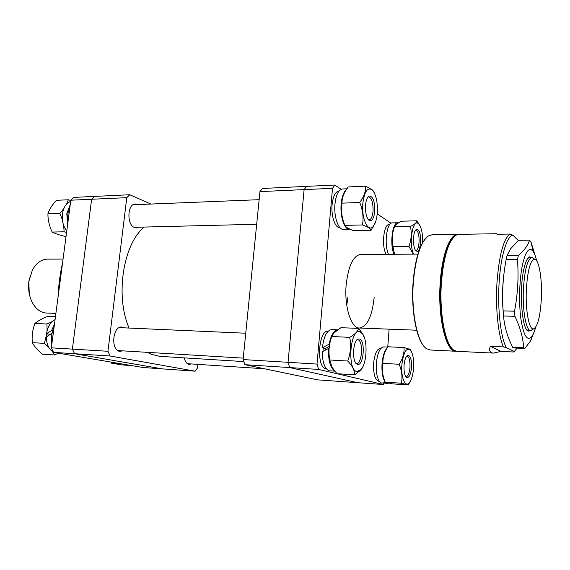 <?xml version="1.0" encoding="UTF-8"?>
<svg xmlns="http://www.w3.org/2000/svg" width="570" height="570" viewBox="0 0 570 570"><rect width="100%" height="100%" fill="white"/><g stroke="black" fill="none" stroke-linecap="round" stroke-linejoin="round"><path stroke-width="0.85" d="M51.35 347.828L72.376 349.111L74.57 353.721L162.386 368.876L142.913 367.493L53.573 352.367L51.35 347.828L70.823 200.205L73.95 197.384L94.706 196.401L91.627 199.258L70.823 200.205M110.088 356.008L74.57 353.721L72.376 349.111L107.958 351.291L110.088 356.008L195.154 371.191L162.386 368.876L74.57 353.721L53.573 352.367M129.782 194.74L126.789 197.662L91.627 199.258L72.376 349.111L91.627 199.258L94.706 196.401L129.782 194.74L150.872 204.053M124.281 327.843L121.809 327.038C112.603 325.94 110.487 350.272 119.721 351.341L122.864 350.871M184.302 357.875C185.115 361.644 186.647 363.817 188.891 364.387L191.32 363.945M137.855 204.58L135.411 203.996C127.252 203.647 126.554 225.121 134.655 227.608L136.458 227.943L138.838 227.195M197.911 364.38L197.534 367.885L195.154 371.191M107.958 351.291L126.789 197.662M243.825 361.587L159.522 356.321L151.15 354.241L147.602 352.36M129.084 328.056C114.983 295.88 123.27 243.732 144.296 227.06M526.438 287.943C525.127 309.382 529.045 330.557 533.648 328.862C537.603 326.681 540.153 316.998 541.286 299.813C542.412 280.404 539.284 259.977 534.788 259.293C530.634 259.685 527.849 269.232 526.438 287.943M532.701 329.474L530.699 330.514C525.982 331.077 522.149 309.332 523.481 287.601C524.877 268.805 527.685 258.787 531.895 257.547L533.862 258.652M29.255 293.692L28.828 281.502L29.512 277.918M63.056 259.079L47.445 259.129C41.361 259.336 36.359 262.927 32.44 269.916L28.92 281.181C27.987 288.684 28.985 295.552 31.92 301.786C35.604 308.897 40.484 312.652 46.562 313.058L55.889 313.393M62.565 262.77C60.035 274.163 58.525 285.634 58.026 297.184M68.037 221.324L67.83 214.064L69.839 207.651M52.191 341.437C51.286 336.386 51.913 331.64 54.072 327.209M67.652 224.245L66.797 213.679L70.224 204.744M66.761 230.978C63.199 226.34 61.767 220.626 62.465 213.835C63.555 207.195 66.291 203.055 70.659 201.402M55.076 319.585C50.516 322.029 47.666 326.717 46.526 333.657L51.549 330.614L54.464 324.188M59.081 353.3L53.993 352.438M51.792 344.48L50.894 333.878L46.305 336.991C46.555 344.373 48.949 349.439 53.487 352.196M51.549 330.614L52.647 330.835M50.894 333.878L51.977 334.091M46.526 333.657L50.153 334.362M51.186 333.935L52.077 333.386M130.281 365.356L127.58 364.9M63.676 225.428L64.118 231.791L52.183 232.061C49.319 226.076 47.894 219.992 47.916 213.814C49.334 209.333 52.176 204.83 56.451 200.312L68.35 199.771L66.633 204.06M70.78 200.483L68.35 199.771M63.797 208.677L59.886 213.38L62.401 219.835M59.886 213.38L47.916 213.814M66.056 236.301L64.731 236.329C59.166 234.961 54.984 233.536 52.183 232.061M64.118 231.791L66.569 232.432M52.383 351.505L54.513 354.982L42.536 354.191C37.727 350.322 34.321 346.474 32.319 342.663C31.713 336.186 32.575 329.795 34.905 323.475C37.734 321.024 41.952 318.673 47.567 316.414L55.454 316.713M47.096 333.764L46.89 336.578M52.041 321.715L46.954 324.002L47.089 330.764M46.811 333.714L44.382 343.361L48.778 347.322M54.513 354.982L58.204 353.243M46.954 324.002L34.905 323.475M44.382 343.361L32.319 342.663M131.741 365.605L121.994 364.921L111.485 363.161L111.008 362.093M121.317 363.838L111.485 363.161M416.292 250.992C412.416 249.097 412.623 230.451 416.528 229.475L417.86 229.674C422.206 232.246 421.002 253.315 416.613 251.156L416.278 250.985M415.737 250.487L415.815 250.494C419.698 250.95 420.354 232.638 416.542 230.437L415.658 230.166M422.641 242.635C422.833 234.163 421.643 228.078 419.064 224.373L418.302 223.639C412.595 218.395 408.562 244.11 413.642 254.135M420.247 226.29L416.884 220.818C416.727 222.621 414.568 224.509 410.407 226.482L394.497 226.824L395.587 224.808L401.195 221.203L416.884 220.818M410.407 226.482C411.889 233.044 411.397 239.678 408.925 246.39L392.972 246.546C391.547 239.963 392.053 233.387 394.497 226.824M394.533 254.234L392.972 246.546M408.925 246.39L413.286 254.135M394.055 254.241C389.531 244.615 392.352 222.022 397.903 222.749L398.223 222.763M388.476 254.27C383.895 244.68 386.745 222.158 392.359 222.877L397.903 222.749M386.203 254.284C381.323 246.675 383.631 223.853 389.146 224.573L389.73 224.559M417.917 254.106L360.639 254.419C353.236 255.681 348.42 265.755 346.19 284.637C344.109 306.496 351.127 328.448 359.435 328.028C367.222 326.603 372.132 316.393 374.162 297.383M389.118 329.161L387.743 347.094L383.681 346.909C379.941 347.558 377.497 352.965 376.357 363.133C375.908 374.405 377.639 381.059 381.551 383.09L386.004 382.513M259.956 191.613L262.542 188.456L306.539 186.369L304.102 189.611L259.956 191.613L243.098 359.563L317.013 364.088L332.517 188.314L304.102 189.611L288.049 362.313L289.752 367.579L244.922 364.686L317.654 379.862L383.361 384.515L318.63 369.438L289.752 367.579L357.718 382.698L289.752 367.579L288.049 362.313L304.102 189.611L306.539 186.369L334.839 185.029L341.124 189.304M377.219 213.85L391.084 223.276M346.774 305.37L347.942 296.863M383.361 384.515L383.966 383.232M334.839 185.029L332.517 188.314M317.013 364.088L318.63 369.438M244.922 364.686L243.098 359.563M404.052 365.356C404.607 359.72 405.854 356.4 407.785 355.395C410.486 355.609 411.725 359.677 411.504 367.6C410.749 374.511 409.174 377.825 406.766 377.532C404.679 375.972 403.774 371.911 404.052 365.356M405.897 376.784L406.011 376.799C408.056 376.392 409.381 373.272 409.98 367.443C410.215 360.739 409.21 356.934 406.966 356.036L406.859 356.036M408.277 384.971L392.409 383.859L385.234 382.128C382.506 375.801 381.736 369.538 382.926 363.339C382.655 357.817 384.237 352.445 387.664 347.216L387.949 346.767L404.009 347.55C404.408 353.151 402.791 358.73 399.143 364.28C401.886 370.764 402.627 377.084 401.358 383.247L408.277 384.971L410.471 381.038M401.871 364.693C400.774 377.354 405.199 387.857 409.246 382.819C411.54 379.983 412.979 375.117 413.564 368.22C414.005 360.09 413.058 354.177 410.728 350.457C406.524 346.98 403.574 351.726 401.871 364.693M411.633 352.032L410.315 349.446L404.009 347.55M399.143 364.28L382.926 363.339M401.358 383.247L385.234 382.128M379.278 381.309L378.751 381.273C374.953 379.855 373.25 373.806 373.635 363.111C374.682 353.885 376.913 348.983 380.34 348.391L380.867 348.413M383.011 383.09L388.947 383.24M387.13 348.078C384.465 350.735 382.776 355.865 382.05 363.461C381.572 372.046 382.62 378.252 385.206 382.064M385.299 382.185L385.976 382.862M387.18 383.489L387.23 382.862M374.739 211.449C373.998 217.975 372.31 221.053 369.681 220.683C366.624 218.595 365.242 213.422 365.527 205.164C366.04 200.141 367.251 197.099 369.161 196.023C373.022 196.194 374.882 201.331 374.739 211.449M368.605 219.942L368.975 219.97C371.113 219.55 372.466 216.65 373.036 211.278C373.25 202.77 371.733 197.94 368.476 196.785L368.106 196.842M342.007 203.148C341.936 199.386 342.969 195.538 345.114 191.613L348.185 186.946L365.684 186.148C365.897 191.42 363.902 196.871 359.691 202.507C362.812 209.967 363.738 217.448 362.47 224.958L344.893 225.357C341.801 218.096 340.839 210.693 342.007 203.148L359.691 202.507M377.276 213.18C377.81 203.177 376.35 195.653 372.894 190.601C367.971 186.39 364.615 190.637 362.826 203.326C361.266 219.044 368.562 233.636 373.628 225.827C375.559 223.062 376.777 218.844 377.276 213.18M374.383 192.981L372.666 190.095L365.684 186.148M362.47 224.958C367.543 226.732 370.393 228.52 371.034 230.316L353.749 230.658C350.073 229.425 347.486 228.135 345.99 226.774L344.893 225.357M371.034 230.316L375.374 222.478M346.866 188.784L342.428 188.984C338.537 189.71 336.051 194.733 334.968 204.053C333.714 216.5 338.302 229.952 343.389 229.404L350.023 229.218M346.311 189.632C343.596 192.019 341.886 196.75 341.166 203.832C339.927 216.322 344.465 229.831 349.488 229.275M339.962 227.644L339.813 227.644C335.153 228.15 330.956 215.945 332.096 204.666C333.087 196.201 335.36 191.641 338.929 190.986L339.079 190.979M359.52 339C365.712 340.468 363.624 366.51 357.454 364.315L357.098 364.18C351.776 362.42 352.78 340.19 358.224 339.015L359.52 339M356.022 363.325L356.471 363.404C362.078 364.273 363.589 341.074 358.024 339.813L357.077 339.756M331.583 337.162C328.598 345.448 328.142 353.977 330.222 362.755M354.74 374.868L337.012 373.699L332.168 367.507L329.781 359.983C328.277 352.053 328.954 344.237 331.797 336.542L333.813 333.015L340.917 327.7L358.544 328.377C357.882 331.384 354.939 334.369 349.716 337.333C351.284 345.342 350.628 353.236 347.743 361.031C352.324 365.855 354.654 370.464 354.74 374.868L360.903 369.944L362.919 366.645M360.105 331.847C350.336 327.187 346.745 370.072 356.863 371.547L361.024 369.681C366.909 363.368 367.892 340.817 362.613 333.977L360.105 331.847M364.38 337.611L362.413 333.436L358.544 328.377M349.716 337.333L331.797 336.542M347.743 361.031L329.781 359.983M337.49 329.809L331.712 329.581C326.923 330.286 323.817 336.343 322.378 347.743L329.182 344.13C330.899 335.402 333.657 330.636 337.447 329.838M334.754 371.163L329.189 370.757C324.815 368.954 322.485 362.62 322.192 351.761L329.089 348.185M334.44 370.778C330.016 367.379 328.099 359.812 328.683 348.07M329.182 344.13L329.603 344.259M322.378 347.743L325.242 348.562L329.282 346.41M323.005 351.284L323.176 347.971M326.318 368.733L325.712 368.647C316.094 367.422 318.48 329.781 328.028 331.305L328.071 331.305M325.335 349.937L325.434 348.455M451.511 347.885C443.866 340.319 438.793 310.614 440.895 282.378C442.79 259.706 446.93 244.779 453.321 237.59M496.627 233.729L458.907 234.341L456.171 235.139C448.654 240.469 443.752 256.172 441.451 282.236C439.071 313.685 445.548 346.061 454.283 350.429L456.99 351.312L493.335 353.101C489.929 352.887 488.896 350.621 490.221 346.304L503.453 346.909C498.251 335.523 495.366 308.27 496.969 282.827C499.085 255.274 503.424 239.015 510 234.049L496.962 234.256L496.627 233.729L497.332 234.249M521.671 299.692L521.45 302.983M510 234.049L512.822 235.161C506.723 236.194 500.595 256.536 499.099 283.147C497.432 309.61 500.752 337.775 506.352 347.593L503.453 346.909M490.221 346.304L501.037 351.398L513.805 352.011L517.175 348.099M501.037 351.398L493.335 353.101M506.352 347.593L514.268 351.519M512.822 235.161L518.372 240.561M423.873 346.132C416.022 337.618 410.991 309.018 413.122 282.015C415.003 260.618 419.171 246.09 425.64 238.438M457.76 234.363L432.032 234.783L428.498 235.909C420.731 241.737 415.694 257.077 413.378 281.943C410.949 312.161 417.539 343.503 426.645 348.747L430.143 349.987L455.843 351.255C445.989 352.089 437.539 317.326 440.247 282.228C442.035 254.541 450.029 233.935 457.76 234.363L458.337 234.384M455.95 235.268C448.22 239.991 443.161 255.673 440.767 282.307C438.351 314.213 445.149 346.866 454.062 350.293M456.42 351.248L455.843 351.255M530.755 330.514L528.361 331.127C521.978 330.208 518.885 290.892 523.787 269.482C525.426 261.972 527.357 257.761 529.58 256.863L531.945 257.547M503.253 312.609C502.127 300.283 502.291 287.9 503.759 275.481M535.757 327.522L530.642 340.853L524.82 348.455L513.848 347.949L512.63 347.329L509.445 340.29C506.21 332.41 504.236 324.302 503.524 315.98L503.139 310.906C501.899 293.643 502.897 276.55 506.132 259.635L507.043 255.609L510.635 248.734L518.679 240.298L529.537 240.162L531.176 242.549L536.904 261.238M535.622 327.287C534.446 331.69 533.128 334.854 531.653 336.777C527.1 341.523 523.502 335.438 520.845 318.53C518.679 302.228 519.413 279.079 522.533 264.516C525.69 251.071 529.202 246.667 533.057 251.32C534.461 253.294 535.679 256.493 536.712 260.932M506.132 259.635L517.467 259.607L518.351 255.56C524.471 250.173 528.198 245.036 529.537 240.162M518.351 255.56L507.043 255.609M517.467 259.607C518.786 276.685 517.809 293.885 514.553 311.199L503.139 310.906M503.524 315.98L514.924 316.307C520.196 327.344 523.11 337.853 523.652 347.828L512.63 347.329M523.652 347.828L524.82 348.455M514.553 311.199L514.924 316.307M533.648 328.862L531.133 330.479M527.307 330.393L530.699 330.514M416.67 330.215L359.435 328.028M528.497 257.562L531.895 257.547M534.788 259.293L532.33 257.597M133.038 204.772L259.143 199.685M134.028 227.316L256.678 224.267M119.258 327.622L245.741 333.229M117.84 350.564L243.248 358.124M187.338 363.681L264.594 368.79M416 229.81L416.528 229.475M419.064 224.373L418.359 222.898M416.079 250.836L416.613 251.156M407.208 355.716L407.785 355.395M409.246 382.819L408.17 384.871M410.728 350.457L410.315 349.446M406.218 377.148L406.766 377.532M385.812 383.425L387.564 383.546M368.876 220.198L369.681 220.683M372.894 190.601L372.666 190.095M373.628 225.827L373.072 227.216M368.377 196.565L369.161 196.023M362.613 333.977L362.413 333.436M356.264 363.582L357.098 364.18M357.34 339.528L358.224 339.015M526.773 329.446L528.361 331.127M533.057 251.32L531.176 242.549M531.653 336.777L530.642 340.853M527.934 258.488L529.58 256.863"/></g></svg>
